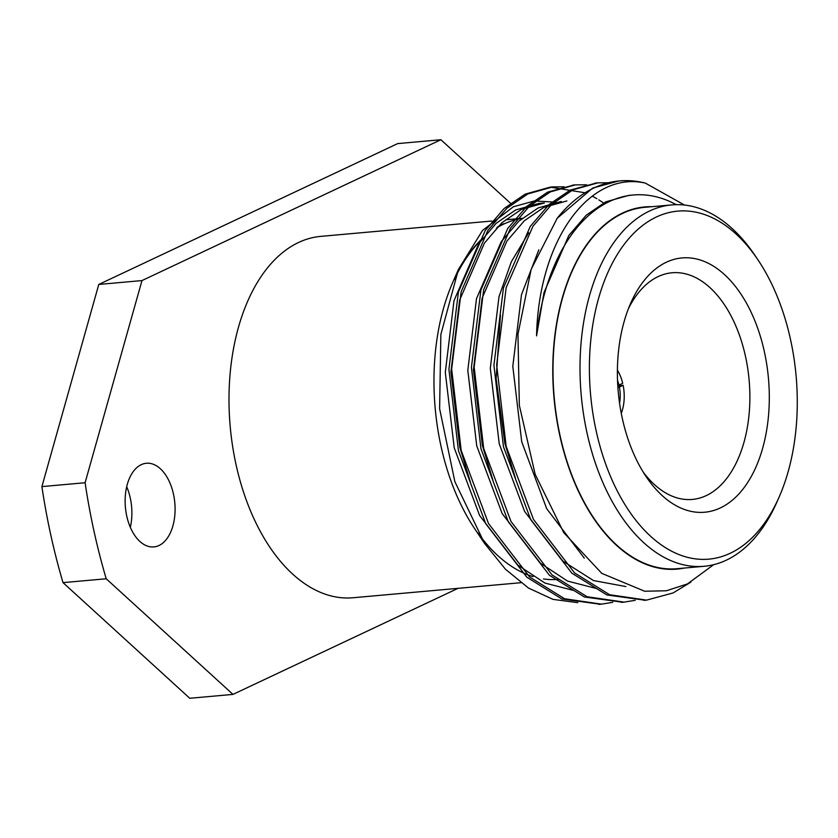 <?xml version="1.0" encoding="UTF-8"?>
<svg xmlns="http://www.w3.org/2000/svg" width="838" height="838" viewBox="0 0 838 838"><rect width="100%" height="100%" fill="white"/><g stroke="black" fill="none" stroke-linecap="round" stroke-linejoin="round"><path stroke-width="1.26" d="M126.695 486.731A41.994 24.805 -95.1 0 1 130.33 527.312M232.964 694.398L189.765 698.274L63.018 582.63A436.724 257.936 -95.1 0 1 41.9 486.606L98.779 284.449L141.978 280.573L85.099 482.73A436.724 257.936 -95.1 0 0 106.217 578.765L232.964 694.398L458.04 588.339M511.599 204.242L440.882 139.726L397.683 143.602L98.779 284.449M159 545.507A41.994 24.805 -95.1 0 1 153.867 546.91A41.994 24.805 -95.1 0 1 125.407 507.304A41.994 24.805 -95.1 0 1 146.367 463.267A41.994 24.805 -95.1 0 1 174.273 498.442A41.994 24.805 -95.1 0 1 159 545.507M440.882 139.726L141.978 280.573M491.791 221.043L320.724 236.379A181.406 107.138 84.9 0 0 298.538 242.486A181.406 107.138 84.9 0 0 232.535 445.774A181.406 107.138 84.9 0 0 353.123 597.745L520.775 582.714M106.217 578.765L63.018 582.63M41.9 486.606L85.099 482.73M496.494 228.02A181.406 107.138 -95.1 0 1 503.753 224.081A181.406 107.138 -95.1 0 1 521.938 218.467M558.328 579.351A181.406 107.138 -95.1 0 1 543.464 578.943M533.104 576.628A181.406 107.138 -95.1 0 1 477.995 532.999M454.259 279.735A181.406 107.138 -95.1 0 1 481.515 239.762M503.669 223.694A181.815 107.379 84.9 0 0 497.5 226.972M482.751 238.107A181.815 107.379 84.9 0 0 455.663 276.09M458.449 269.407L452.792 282.291A181.815 107.379 84.9 0 0 474.926 529.082L484.615 543.485L454.877 481.703L439.615 408.703L440.861 334.467L458.449 269.407L482.52 230.44L513.359 206.766L534.372 200.973L555.908 202.157M577.759 602.648L552.975 599.369L528.464 588.046L505.44 569.212L484.615 543.485M564.152 186.811L552.808 186.905L527.888 193.903L506.854 208.274L487.999 230.209L461.151 291.729L451.661 369.087L461.183 450.467L488.481 523.488L529.606 576.984L564.592 598.751L601.548 604.146L612.746 602.312M586.652 184.8L575.318 184.884L550.388 191.881L529.354 206.253L510.499 228.187L483.652 289.718L474.161 367.065L483.683 448.456L510.981 521.466L552.106 574.973L587.103 596.729L624.059 602.124L635.246 600.301M608.608 182.747L597.829 182.862L572.888 189.859L551.854 204.242L532.999 226.176L506.152 287.696L496.662 365.054L506.183 446.434L533.481 519.445L574.606 572.951L609.603 594.718L646.569 600.113L672.998 592.979L690.858 582.148M684.489 205.048L645.375 183.113C590.13 170.491 538.761 238.861 536.55 335.87L543.998 292.588L568.793 235.541L586.223 215.209L605.685 201.874L628.751 195.401L633.172 195.003A194.72 115.005 -95.1 0 1 671.196 202.115L676.371 204.661M584.264 558.118L546.701 508.687L521.728 441.815L512.804 366.342L521.498 294.609L538.824 249.829M625.902 586.558L593.482 580.556L562.895 561.135L524.651 511.526L499.228 443.826L490.303 368.353L498.998 296.631L511.39 261.666L528.726 232.796M596.31 588.486L567.473 581.059L540.395 563.157L502.151 513.547L476.728 445.847L467.803 370.375L476.497 298.642L501.292 241.595L518.722 221.263L538.185 207.929L561.25 201.445M573.8 590.497L544.972 583.07L517.894 565.179L479.64 515.569L454.227 447.859L445.303 372.386L453.997 300.664L478.791 243.617L496.222 223.275L515.684 209.95L538.75 203.466L544.375 202.964L521.309 209.448L501.847 222.772L484.416 243.104L459.622 300.161L450.928 371.883L459.853 447.356L470.422 482.227M603.549 202.953L598.824 199.853M596.907 198.7L592.194 196.092M585.071 192.782L550.105 187.146L525.154 194.144L504.12 208.515L485.265 230.45L458.417 291.98L448.927 369.328L458.449 450.718L485.747 523.729L526.872 577.235L561.879 598.992L600.197 604.25M573.957 185.02L547.664 192.122L526.62 206.504L507.765 228.439L480.928 289.958L471.427 367.316L480.949 448.697L508.247 521.707L549.372 575.214L584.379 596.981L622.697 602.239M596.457 182.998L570.165 190.111L549.12 204.482L530.265 226.417L503.429 287.937L493.928 365.295L503.449 446.685L530.747 519.696L571.872 573.192L606.88 594.959L645.197 600.218M618.559 181.018L592.665 188.089L557.197 218.268A209.961 124.003 84.9 0 1 619.565 180.914A209.961 124.003 84.9 0 1 645.375 183.113M566.876 200.942L543.81 207.426L524.347 220.75L506.917 241.093L482.122 298.139L473.428 369.872L482.353 445.345L492.922 480.205M500.454 315.098L496.127 378.724L504.853 443.323L515.422 478.194M713.662 564.686L687.422 583.929L666.378 590.769L644.684 591.24L601.778 573.37L563.775 532.675L535.157 474.308L519.34 405.383L517.968 334.247L531.145 269.396L557.197 218.268M536.55 335.87A194.72 115.005 -95.1 0 1 633.172 195.003M684.258 568.059A181.815 107.379 -95.1 0 1 553.991 397.6A181.815 107.379 -95.1 0 1 651.859 206.693M779.183 496.934L777.077 501.711A181.406 107.138 -95.1 0 1 726.326 560.172A181.406 107.138 -95.1 0 1 704.14 566.279L677.135 568.698A181.406 107.138 -95.1 0 1 556.547 416.727A181.406 107.138 -95.1 0 1 622.55 213.428A181.406 107.138 -95.1 0 1 644.736 207.332L671.741 204.912A181.406 107.138 -95.1 0 1 755.007 255.464L757.919 259.801A174.692 103.168 -95.1 0 1 779.183 496.934A174.692 103.168 -95.1 0 1 730.307 553.227A174.692 103.168 -95.1 0 1 590.622 341.799A174.692 103.168 -95.1 0 1 757.919 259.801M704.14 566.279A181.406 107.138 -95.1 0 1 583.552 414.307A181.406 107.138 -95.1 0 1 649.555 211.008A181.406 107.138 -95.1 0 1 671.741 204.912M666.325 262.252A127.659 75.399 -95.1 0 1 768.404 416.758A127.659 75.399 -95.1 0 1 646.15 476.675A127.659 75.399 -95.1 0 1 630.605 303.398A127.659 75.399 -95.1 0 1 666.325 262.252M643.113 471.951A113.779 67.197 84.9 0 0 690.805 499.542A113.779 67.197 84.9 0 0 749.12 380.106A113.779 67.197 84.9 0 0 670.494 272.947A113.779 67.197 84.9 0 0 658.113 276.603A113.779 67.197 84.9 0 0 628.469 308.594M621.272 413.333A33.593 19.84 84.9 0 0 623.126 385.271L617.795 385.962M617.522 380.442A26.879 15.87 -95.1 0 1 618.957 385.092L622.697 383.333A33.593 19.84 84.9 0 0 617.397 370.155M623.126 385.271L619.387 387.03A26.879 15.87 -95.1 0 1 619.565 403.193M617.899 387.428L619.387 387.03M618.957 385.092L617.763 385.354M505.911 219.776L522.116 218.32M598.835 604.387L601.569 604.146M621.335 602.375L624.059 602.124M643.835 600.354L646.569 600.113M550.084 187.146L552.818 186.905M572.584 185.125L575.318 184.884M595.085 183.113L597.819 182.862M617.585 181.092L619.565 180.914"/></g></svg>

